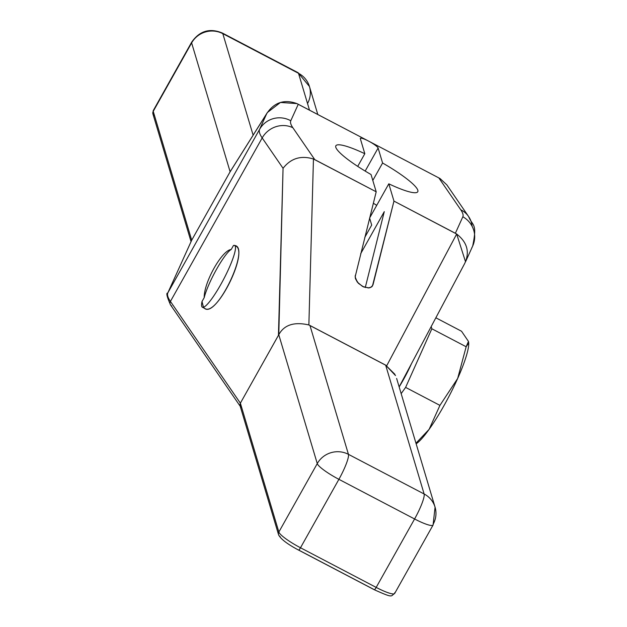 <?xml version="1.0" encoding="UTF-8"?>
<svg xmlns="http://www.w3.org/2000/svg" width="627" height="627" viewBox="0 0 627 627"><rect width="100%" height="100%" fill="white"/><g stroke="black" fill="none" stroke-linecap="round" stroke-linejoin="round"><path stroke-width="0.94" d="M365.18 171.069L378.112 148.027L382.588 163.012L378.112 148.027L365.18 171.069L378.112 148.027A10.173 1.701 29.3 0 0 369.475 141.569L367.61 140.589A10.173 1.701 29.3 0 0 360.36 138.395A10.173 1.701 29.3 0 0 360.345 138.724A10.173 1.701 -150.7 0 1 367.61 140.589L298.256 104.262L290.779 120.76A98.525 16.474 29.3 0 0 292.864 127.736L314.793 159.634L376.2 191.799L371.035 174.518A46.962 7.853 -150.7 0 1 335.798 147.282A46.962 7.853 -150.7 0 1 364.82 153.709L360.345 138.724A10.173 1.701 -150.7 0 1 367.61 140.589L296.9 103.588L298.256 104.262L290.779 120.76A22.995 22.666 -155.6 0 0 259.609 129.327L266.726 113.62C274.171 102.389 284.235 99.042 296.9 103.588L280.449 102.452L267.376 112.523L229.772 172.362L191.705 240.196L167.864 292.817A121.52 20.315 29.3 0 0 170.426 301.422L240.376 403.169L278.443 335.343L283.059 168.302L262.18 137.924A22.995 21.467 -34.5 0 1 292.864 127.736L314.793 159.634L313.453 159.007C300.999 155.19 290.865 158.286 283.059 168.302C290.865 158.286 300.999 155.19 313.453 159.007L376.2 191.799L371.035 174.518A46.962 7.853 -150.7 0 1 335.798 147.282A46.962 7.853 -150.7 0 1 364.82 153.709L360.345 138.724L364.82 153.709A46.962 7.853 29.3 0 0 335.86 145.778A46.962 7.853 29.3 0 0 371.035 174.518L376.2 191.799L355.125 276.938L357.351 282.15L362.547 286.445L368.433 287.95L371.45 287.017L373.026 284.713L393.96 201.102L455.367 233.268L462.844 216.77A98.525 16.474 29.3 0 0 460.759 209.794L438.829 177.896L369.475 141.569A10.173 1.701 -150.7 0 1 378.112 148.027L382.588 163.012A46.962 7.853 -150.7 0 1 417.825 190.247A46.962 7.853 -150.7 0 1 388.803 183.821L393.96 201.102L456.675 234.028L386.718 365.737L308.868 324.958L313.453 159.007L308.868 324.958C294.165 321.596 284.133 324.849 278.78 334.724L283.059 168.302L262.18 137.924L170.426 301.422L240.376 403.169L278.858 532.025L317.262 463.588L278.78 334.724L240.376 403.169L278.858 532.025A22.995 3.84 29.3 0 0 300.498 547.763L376.184 587.413A22.995 3.84 29.3 0 0 394.681 593.448A22.995 3.84 29.3 0 0 394.704 592.711A22.995 3.84 -150.7 0 1 376.184 587.413A3.535 0.596 117.6 0 1 374.303 589.741A3.535 0.596 -62.4 0 0 376.184 587.413L414.588 518.976L338.901 479.326L300.498 547.763A3.535 0.596 117.6 0 1 298.617 550.098A3.535 0.596 -62.4 0 0 300.498 547.763A22.995 3.84 -150.7 0 1 278.858 532.025A3.535 3.441 163.4 0 0 278.553 534.659A3.535 3.441 -16.6 0 1 278.858 532.025L317.262 463.588L278.78 334.724C284.133 324.849 294.165 321.596 308.868 324.958L309.957 325.484L348.44 454.34A22.995 22.345 163.4 0 0 317.262 463.588A22.995 3.84 29.3 0 0 338.901 479.326A22.995 3.84 -150.7 0 1 317.262 463.588A22.995 22.345 -16.6 0 1 348.44 454.34L309.957 325.484L385.652 365.126L424.126 493.982L348.44 454.34A22.995 3.856 117.6 0 1 338.901 479.326A22.995 3.856 -62.4 0 0 348.44 454.34L424.126 493.982L385.652 365.126L394.924 374.35M357.711 166.374L364.82 153.709M202.004 301.54L204.222 297.59C203.799 282.503 221.856 250.322 231.222 249.468L233.44 245.525C252.634 243.323 215.68 321.306 203.932 307.786C215.68 321.306 252.634 243.323 233.44 245.525L231.222 249.468A30.598 5.134 -62.4 0 0 216.487 269.391A30.598 5.134 -62.4 0 0 204.222 297.59L202.004 301.54A34.846 5.847 -62.4 0 0 202.388 307.206A34.846 5.847 -62.4 0 0 223.737 279.054A34.846 5.847 -62.4 0 0 234.725 245.47A34.846 5.847 -62.4 0 0 233.44 245.525A34.846 5.847 -62.4 0 1 220.923 284.243A34.846 5.847 -62.4 0 1 202.004 301.54L204.222 297.59A30.598 5.134 117.6 0 1 216.487 269.391A30.598 5.134 117.6 0 1 231.222 249.468C221.856 250.322 203.799 282.503 204.222 297.59C203.799 282.503 221.856 250.322 231.222 249.468L233.44 245.525A34.846 5.847 -62.4 0 1 220.923 284.243A34.846 5.847 -62.4 0 1 202.004 301.54L203.477 307.23L202.004 301.54M240.117 403.764L240.07 405.787L278.553 534.659C280.465 538.852 287.15 544.001 298.617 550.098A3.535 0.596 117.6 0 1 298.546 550.004A3.535 0.596 -62.4 0 0 298.617 550.098L374.303 589.741A3.535 0.596 117.6 0 1 374.241 589.654A3.535 0.596 -62.4 0 0 374.303 589.741C394.352 598.73 390.355 595.979 394.681 593.448L433.085 525.011A22.995 3.84 -150.7 0 1 414.588 518.976A22.995 3.84 -150.7 0 0 433.116 524.274A22.995 22.345 163.4 0 0 435.067 507.172A22.995 22.345 163.4 0 0 424.126 493.982A22.995 3.856 117.6 0 1 414.588 518.976L338.901 479.326L300.498 547.763L376.184 587.413L414.588 518.976A22.995 3.84 29.3 0 0 433.085 525.011A22.995 3.84 29.3 0 0 433.116 524.274A22.995 22.345 163.4 0 0 424.126 493.982A22.995 22.345 -16.6 0 1 435.067 507.172L396.625 378.449M369.648 217.953L388.803 183.821L369.648 217.953L388.803 183.821L393.96 201.102L456.675 234.028L455.367 233.268L462.844 216.77A22.995 22.666 24.4 0 1 472.687 246.035A22.995 22.666 -155.6 0 0 462.844 216.77A22.995 22.666 24.4 0 1 471.825 247.743A22.995 22.666 -155.6 0 0 472.687 246.035L465.54 261.804L456.675 234.028L386.718 365.737L456.675 234.028C467.264 242.281 469.936 252.093 464.709 263.45L399.148 386.898A34.846 5.847 -62.4 0 0 403.349 379.805A34.846 5.847 -62.4 0 0 411.445 363.754A34.846 5.847 117.6 0 1 403.349 379.805L403.349 379.805A34.846 5.847 117.6 0 1 399.156 386.914A34.846 5.847 -62.4 0 0 403.349 379.805A34.846 5.847 -62.4 0 0 411.445 363.754M431.188 326.573L431.846 328.775L466.159 346.747L431.846 328.775L431.188 326.573L431.846 328.775L405.614 387.4L401.162 393.631L405.614 387.4L439.927 405.379L457.663 378.481L466.159 346.747L468.463 341.417L461.535 331.244L435.851 317.795L461.535 331.244L468.463 341.417L461.535 331.244L435.851 317.795M365.275 287.542L384.28 211.644L360.705 253.645L384.28 211.644L365.275 287.542L384.28 211.644L360.705 253.645M234.725 245.47L235.619 245.941C249.068 251.121 216.958 316.611 204.935 308.539M393.96 201.102L372.446 286.014L370.087 287.675L368.433 287.95L362.547 286.445L357.351 282.15L355.446 278.639L355.258 275.402L355.384 278.435L358.393 283.341L363.636 286.962L369.076 287.895L371.748 286.79L373.026 284.713L393.96 201.102L388.803 183.821A46.962 7.853 29.3 0 0 417.762 191.744A46.962 7.853 29.3 0 0 382.588 163.012L372.806 180.443M364.781 237.39L371.693 225.062L364.781 237.39L371.693 225.062L369.616 218.086M373.026 284.713L371.976 286.578M373.339 203.211A46.962 7.853 -150.7 0 1 376.709 205.374A46.962 7.853 29.3 0 0 373.339 203.211A46.962 7.853 29.3 0 1 376.709 205.374M468.73 343.22A59.165 9.93 117.6 0 1 457.663 378.481A59.165 9.93 -62.4 0 0 468.73 343.22A59.165 9.93 117.6 0 1 468.737 343.565A59.165 9.93 117.6 0 1 457.663 378.481A59.165 9.93 117.6 0 1 429.111 429.354L439.927 405.379L405.614 387.4L401.162 393.631M431.846 328.775L405.614 387.4L431.846 328.775L466.159 346.747L468.73 342.977L468.463 341.417L466.159 346.747L457.663 378.481A59.165 9.93 117.6 0 1 429.111 429.354A59.165 9.93 117.6 0 1 416.273 443.728L416.148 443.814A59.165 9.93 -62.4 0 0 429.111 429.354A59.165 9.93 117.6 0 1 416.148 443.814M415.967 443.218L429.111 429.354L415.967 443.218L429.111 429.354L439.927 405.379L457.663 378.481L466.159 346.747M394.681 593.448A22.995 3.84 -150.7 0 1 376.184 587.413A3.535 0.596 -62.4 0 1 374.241 589.654L298.726 550.098M278.553 534.659A3.535 3.441 163.4 0 0 280.238 536.688A3.535 3.441 -16.6 0 1 278.858 532.025L240.376 403.169L240.509 406.696L241.74 407.769M191.47 240.729L167.73 293.083C165.975 292.762 166.907 296.704 170.528 304.894A3.535 3.3 -34.5 0 1 170.426 301.422A3.535 3.3 145.5 0 0 171.735 305.937A3.535 3.3 -34.5 0 1 170.426 301.422A121.52 20.315 -150.7 0 1 167.864 292.817A3.535 3.488 -155.6 0 0 167.73 293.083A3.535 3.488 24.4 0 1 167.864 292.817L259.609 129.327A22.995 22.666 24.4 0 1 290.779 120.76A98.525 16.474 29.3 0 0 292.864 127.736A22.995 21.467 145.5 0 0 262.18 137.924A121.52 20.315 -150.7 0 1 259.609 129.327A121.52 20.315 29.3 0 0 262.18 137.924L170.426 301.422L262.18 137.924L283.059 168.302C290.865 158.286 300.999 155.19 313.453 159.007L376.2 191.799M191.572 240.462L167.864 292.817L259.609 129.327L266.726 113.62L229.772 172.362L230.117 171.767L191.635 42.902L153.231 111.34L191.705 240.196L230.117 171.767L191.635 42.902A22.995 22.345 -16.6 0 1 222.812 33.646L253.128 135.173L222.812 33.646A22.995 22.345 163.4 0 0 191.635 42.902A22.995 3.84 -150.7 0 1 191.666 42.166A22.995 3.84 29.3 0 0 191.635 42.902L153.231 111.34A3.535 3.441 163.4 0 0 152.933 113.973A3.535 3.441 -16.6 0 1 153.231 111.34L191.705 240.196L153.231 111.34A22.995 3.84 -150.7 0 1 153.254 110.603A22.995 3.84 29.3 0 0 153.231 111.34L191.635 42.902A22.995 22.345 -16.6 0 1 222.812 33.646A22.995 3.856 -62.4 0 0 222.389 33.051A22.995 3.856 117.6 0 1 222.812 33.646L298.499 73.296A22.995 3.856 -62.4 0 0 298.076 72.701A22.995 3.856 117.6 0 1 298.499 73.296A22.995 22.345 -16.6 0 1 309.44 86.487A22.995 22.345 163.4 0 0 298.499 73.296L309.511 110.156M317.803 114.498L309.44 86.487L298.076 72.701L222.389 33.051C209.81 27.815 199.566 30.848 191.666 42.166L153.254 110.603L152.933 113.973A3.535 3.441 163.4 0 0 154.61 116.003A3.535 3.441 -16.6 0 1 153.231 111.34A22.995 3.84 -150.7 0 1 153.874 110.203M455.367 233.268L462.844 216.77A98.525 16.474 29.3 0 0 460.759 209.794A22.995 21.467 -34.5 0 1 468.612 216.542A22.995 21.467 145.5 0 0 460.759 209.794L438.829 177.896L440.123 178.609L446.832 184.855L468.612 216.542C472.601 226.488 477.508 222.546 472.687 246.035M438.829 177.896L367.61 140.589L438.829 177.896L460.759 209.794A22.995 21.467 -34.5 0 1 472.092 226.269M298.546 550.004A3.535 0.596 -62.4 0 0 300.498 547.763L376.184 587.413L414.588 518.976A22.995 3.856 -62.4 0 0 424.126 493.982L348.44 454.34L309.957 325.484L385.652 365.126L424.126 493.982A22.995 3.856 -62.4 0 1 414.588 518.976L338.901 479.326A22.995 3.84 -150.7 0 1 317.262 463.588L278.78 334.724L278.443 335.343L283.059 168.302M278.443 335.343L240.376 403.169L170.426 301.422A121.52 20.315 -150.7 0 1 167.864 292.817L259.609 129.327L266.726 113.62C274.171 102.389 284.235 99.042 296.9 103.588L367.61 140.589M298.256 104.262L290.779 120.76A98.525 16.474 29.3 0 0 292.864 127.736L314.793 159.634M278.78 334.724C284.133 324.849 294.165 321.596 308.868 324.958L313.453 159.007M308.868 324.958L309.957 325.484M395.535 375.581L385.652 365.126M405.614 387.4L439.927 405.379L457.663 378.481A59.165 9.93 117.6 0 1 429.111 429.354L439.927 405.379M167.864 292.817L191.705 240.196L230.117 171.767L191.635 42.902M266.726 113.62L229.772 172.362M253.128 135.173L222.812 33.646M456.675 234.028C467.264 242.281 469.936 252.093 464.709 263.45M278.858 532.025L317.262 463.588A22.995 22.345 -16.6 0 1 348.44 454.34A22.995 3.856 -62.4 0 1 338.901 479.326L300.498 547.763A22.995 3.84 -150.7 0 1 278.858 532.025M369.475 141.569A10.173 1.701 -150.7 0 1 378.112 148.027M292.864 127.736A22.995 21.467 145.5 0 0 262.18 137.924A121.52 20.315 29.3 0 1 259.609 129.327A22.995 22.666 -155.6 0 1 290.779 120.76M231.222 249.468A30.598 5.134 -62.4 0 0 216.487 269.391A30.598 5.134 -62.4 0 0 204.222 297.59M382.588 163.012A46.962 7.853 -150.7 0 1 417.825 190.247A46.962 7.853 -150.7 0 1 388.803 183.821M462.844 216.77A98.525 16.474 29.3 0 0 460.759 209.794M297.347 72.693A22.995 3.856 117.6 0 1 298.499 73.296A22.995 22.345 163.4 0 1 307.528 103.518M204.911 308.531L202.388 307.206M468.737 343.565L468.73 343.024M170.528 304.894L240.509 406.696M152.933 113.973L191.047 241.622M230.485 171.163L267.376 112.515M433.085 525.011L435.067 507.172"/></g></svg>

